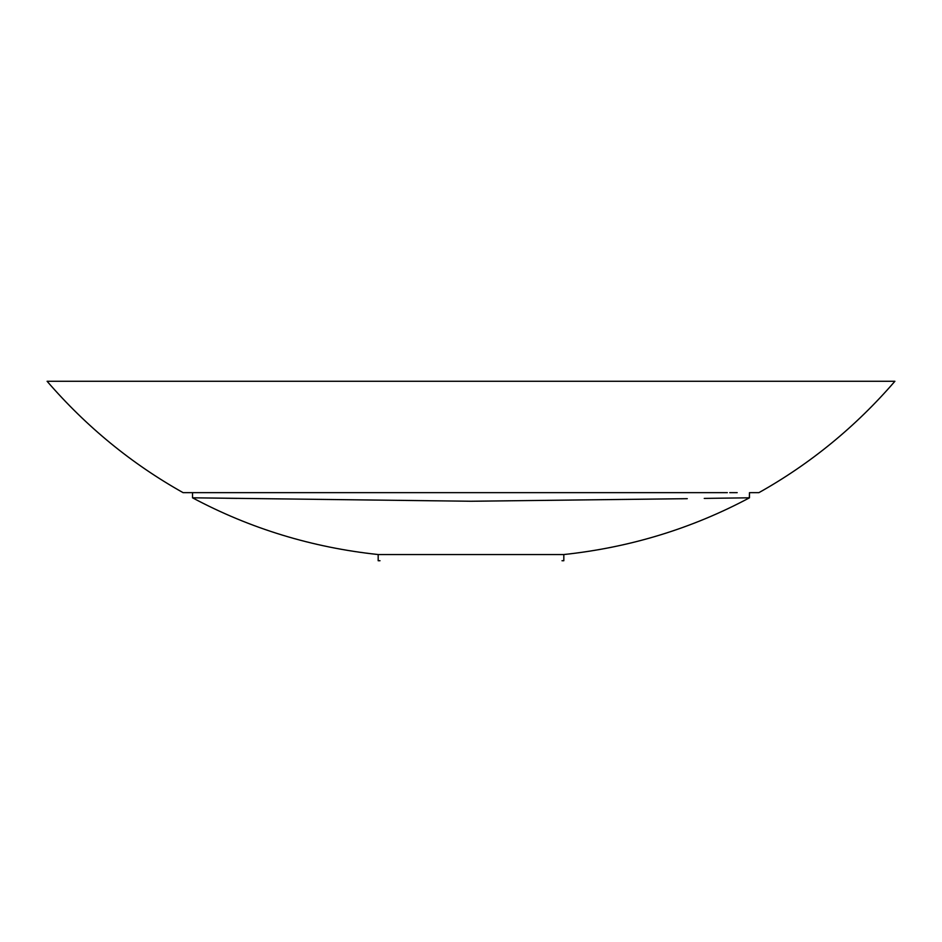 <?xml version="1.0" encoding="UTF-8"?>
<svg xmlns="http://www.w3.org/2000/svg" width="942" height="942" viewBox="0 0 942 942"><rect width="100%" height="100%" fill="white"/><g stroke="black" fill="none" stroke-linecap="round" stroke-linejoin="round"><path stroke-width="1.41" d="M192.521 497.812L194.629 497.823L192.521 497.812L192.521 492.654L192.521 497.812C250.195 528.568 312.073 547.479 378.178 554.544L378.178 560.726L378.178 554.544C312.073 547.479 250.195 528.568 192.521 497.812L470.929 501.25L687.283 498.671M563.822 554.544L563.822 560.726L563.822 554.544C629.927 547.479 691.805 528.568 749.479 497.812C691.805 528.568 629.927 547.479 563.822 554.544L378.178 554.544L563.822 554.544M756.72 492.654L758.899 492.654C810.344 463.805 855.677 426.679 894.9 381.274C855.677 426.679 810.344 463.805 758.899 492.654L750.385 492.654M737.186 492.654L729.744 492.654M214.658 492.654L183.101 492.654C131.656 463.805 86.323 426.679 47.1 381.274C86.323 426.679 131.656 463.805 183.101 492.654L727.342 492.654L183.101 492.654M681.125 498.777L682.856 498.754M704.251 498.412L719.452 498.2M749.337 497.812L749.479 492.654L749.479 497.812M719.241 498.2L748.949 497.812L719.241 498.2M687.236 498.683L470.929 501.25L194.629 497.823M894.9 381.274L47.1 381.274L894.9 381.274M378.178 560.726L380.003 560.726M561.997 560.726L563.822 560.726M748.949 497.812L747.383 497.823M236.783 498.4L225.998 498.247M287.027 492.654L373.797 492.654M647.66 492.654L686.259 492.654"/></g></svg>
